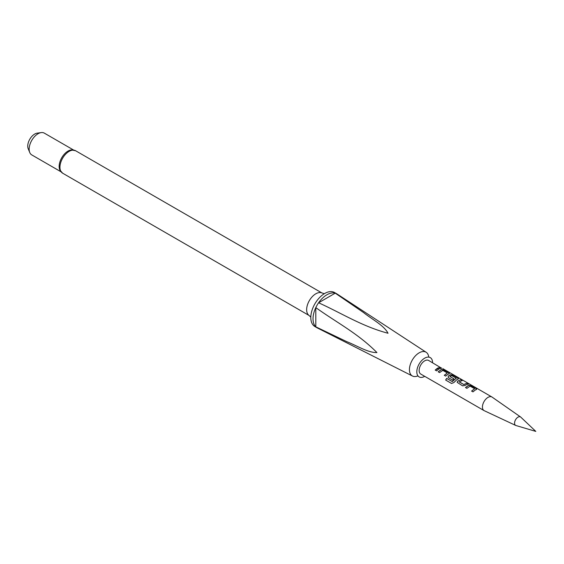 <?xml version="1.0" encoding="UTF-8"?>
<svg xmlns="http://www.w3.org/2000/svg" width="564" height="564" viewBox="0 0 564 564"><rect width="100%" height="100%" fill="white"/><g stroke="black" fill="none" stroke-linecap="round" stroke-linejoin="round"><path stroke-width="0.85" d="M432.574 362.73A11.146 6.437 120 0 0 432.574 362.701A11.146 6.437 120 0 0 429.486 357.266A11.146 6.437 120 0 0 421.209 361.108A11.146 6.437 120 0 0 416.81 371.803A11.146 6.437 120 0 0 418.439 376.399A11.146 6.437 120 0 0 424.713 376.336M515.94 425.524A4.886 2.82 -60 0 1 515.7 425.432A4.886 2.82 -60 0 1 514.798 421.562A4.886 2.82 -60 0 1 518.02 417.149A4.886 2.82 -60 0 1 520.586 416.979A4.886 2.82 -60 0 1 520.776 417.134L535.8 431.397L515.94 425.524M515.7 425.432L484.264 410.705A7.854 4.533 -60 0 1 484.067 410.606A7.854 4.533 -60 0 1 482.862 404.31A7.854 4.533 -60 0 1 487.994 397.387A7.854 4.533 -60 0 1 491.921 396.993A7.854 4.533 -60 0 1 492.111 397.112L520.586 416.979M428.718 356.822A13.712 7.917 120 0 0 426.208 352.303A13.712 7.917 120 0 0 419.137 352.845A13.712 7.917 120 0 0 409.436 369.639A13.712 7.917 120 0 0 412.503 376.04A13.712 7.917 120 0 0 417.67 375.955M59.798 169.94A12.57 7.254 -60 0 1 68.04 151.074A12.57 7.254 -60 0 1 71.36 149.904L75.597 150.736A12.965 7.487 120 0 0 69.111 151.378A12.965 7.487 120 0 0 60.644 162.799A12.965 7.487 120 0 0 62.632 173.19L59.798 169.94M324.321 293.703L321.431 292.779A12.965 7.487 120 0 0 315.805 293.802A12.965 7.487 120 0 0 307.577 304.489A12.965 7.487 120 0 0 308.571 315.057L310.813 317.102M426.208 352.303L337.046 293.985A19.641 11.336 120 0 0 336.736 293.795L334.515 292.512A19.641 11.336 120 0 0 324.695 293.484A19.641 11.336 120 0 0 311.864 310.792A19.641 11.336 120 0 0 314.874 326.528L317.095 327.811A19.641 11.336 120 0 0 317.419 327.987L412.503 376.04M336.736 293.795A19.641 11.336 120 0 0 335.249 293.16A19.641 11.336 120 0 0 326.916 294.768A19.641 11.336 120 0 0 318.582 302.783A19.641 11.336 120 0 0 315.805 307.599A19.641 11.336 120 0 0 315.805 326.838A19.641 11.336 120 0 0 317.095 327.811M318.582 302.783C341.347 313.02 361.982 326.359 388.025 333.253C383.978 325.35 371.873 319.266 363.554 312.562L335.249 293.16L318.582 302.783M315.805 326.838L346.733 341.643C356.723 345.535 367.947 352.831 376.914 352.556C358.02 333.387 336.038 322.213 315.805 307.599L315.805 326.838M73.475 149.961L44.323 133.132A12.57 7.254 120 0 0 41.207 132.603L37.189 133.146A9.849 5.689 120 0 0 34.707 134.056A9.849 5.689 120 0 0 28.2 148.72L29.737 152.477A12.57 7.254 120 0 0 31.753 154.903L60.905 171.738M41.207 132.603A12.57 7.254 120 0 0 38.042 133.753A12.57 7.254 120 0 0 29.737 152.477M475.24 390.02L472.992 391.867L471.596 391.064L474.62 388.737L470.101 386.121L466.886 388.328L465.49 387.524L468.698 385.226L471.264 385.691L476.157 388.518L476.206 389.555L475.24 390.02M466.146 384.768L465.152 385.445L462.593 385.854L457.185 382.364L457.637 381.109L460.851 379.685L462.254 380.488L459.223 381.899L463.749 384.514L466.971 383.21L468.374 384.021L466.146 384.768M457.044 379.516L453.773 382.625L451.51 383.449L445.638 380.051L446.667 378.374L452.208 381.567L456.269 378.232L451.552 375.511L449.966 376.555L453.949 378.853L452.61 380.087L448.599 377.767L448.084 377.112L448.535 375.857L450.495 374.715L453.047 375.187L457.954 378.014L458.01 379.057L457.044 379.516M449.966 376.435L453.964 378.973M447.943 374.263L445.701 376.103L444.298 375.293L447.315 372.973L442.803 370.358L439.582 372.585L438.186 371.775L441.386 369.469L443.967 369.928L448.852 372.762L448.909 373.798L447.943 374.263M438.855 369.011L436.599 370.858L435.204 370.047L437.452 368.207L439.687 367.46L441.083 368.264L438.855 369.011M441.062 367.883L428.619 360.445A7.854 4.533 120 0 0 424.692 360.84A7.854 4.533 120 0 0 419.56 367.763A7.854 4.533 120 0 0 420.765 374.059L484.067 410.606M449.416 373.382L448.909 373.798M458.518 378.634L458.01 379.057M476.721 389.139L476.206 389.555M459.223 381.772L463.749 384.514M471.638 391.155L474.62 388.737M451.595 383.485L445.722 380.087L446.73 378.437L452.272 381.638L456.269 378.141M444.347 375.384L447.315 372.973M435.246 370.139L439.687 367.46M439.638 367.601L441.034 368.412M440.787 367.693L441.718 368.193M438.228 371.866L441.372 369.61L443.967 369.928M443.924 370.076L448.852 372.762M448.803 372.903L448.888 373.939M448.105 377.154L448.556 375.969L450.474 374.856L453.005 375.328L457.954 378.014M457.905 378.155L457.989 379.191M457.207 382.406L457.637 381.109M463.763 384.627L466.971 383.21M466.929 383.358L468.324 384.162M457.651 381.222L460.851 379.685M460.809 379.826L462.212 380.637M465.533 387.616L468.677 385.36L471.264 385.691M471.222 385.839L476.157 388.518M476.115 388.659L476.185 389.696M429.486 357.266L428.626 356.864M418.439 376.399L417.663 375.85M62.632 173.19L308.917 315.382M491.921 396.993L442.818 368.644M75.597 150.736L321.882 292.928"/></g></svg>
